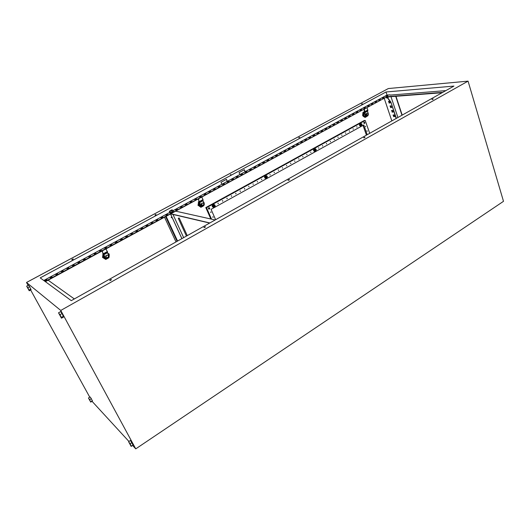 <?xml version="1.0" encoding="UTF-8"?>
<svg xmlns="http://www.w3.org/2000/svg" width="530" height="530" viewBox="0 0 530 530"><rect width="100%" height="100%" fill="white"/><g stroke="black" fill="none" stroke-linecap="round" stroke-linejoin="round"><path stroke-width="0.79" d="M387.589 95.274L387.569 95.751L385.648 96.102M387.814 97.599L388.304 97.275M387.887 97.56L387.019 97.951M386.178 97.189L386.973 96.983M386.204 97.189L387.158 96.977M386.469 97.951L387.039 97.884L386.416 97.931L386.118 97.222M388.364 97.215L388.265 96.884M386.489 97.937L386.244 97.195M388.371 97.202L387.039 97.884M387.529 97.659L387.298 96.964M44.175 280.721L46.931 279.542L44.613 281.099M183.658 237.632L172.985 214.445M170.494 213.961L181.883 238.632M175.675 211.152L215.173 219.963M209.847 222.951L170.806 213.789M170.62 213.888L209.641 223.064M181.929 238.606L170.541 213.935M179.2 217.996L178.265 218.281L179.2 217.996L187.269 235.611M173.409 211.278C173.721 211.602 173.058 212.119 171.428 212.841L169.766 212.908M172.959 211.019L173.257 211.026C173.641 211.331 172.992 211.854 171.316 212.596L169.799 212.914L169.858 212.404M171.588 210.847L172.124 212.007L170.534 212.623L169.891 212.47L169.355 211.311L171.766 209.913L172.157 209.9L172.005 210.35L169.62 211.265L171.588 210.847L172.535 210.085L172.084 209.887M170.958 210.377L170.309 210.9L170.958 210.377M172.535 210.085L173.065 211.251L172.124 212.007M169.998 211.457L170.534 212.623M171.952 217.115L171.455 217.744M172.051 217.333L171.197 217.485L171.846 216.883M111.287 279.926L110.021 280.549M110.26 279.893L111.36 279.548L109.763 280.569L110.26 279.893M72.968 259.336L72.179 259.72M72.272 259.25L73.206 258.945L72.709 259.488L71.775 259.793L72.272 259.25M205.342 227.118L204.467 227.45M204.308 227.098L205.454 226.754L203.937 227.635L204.308 227.098M155.793 214.869L155.118 215.173M155.098 214.796L156.065 214.491L155.098 214.796M289.32 179.961L288.439 180.286M288.307 179.942L289.499 179.604L288.015 180.372L288.307 179.942M230.921 174.522L230.378 174.754M364.759 137.588L363.918 137.893M363.779 137.575L365.018 137.237L363.779 137.575M298.735 137.701L299.755 137.396L298.735 137.701M432.864 99.315L432.242 99.527M431.963 99.295L433.235 98.951L431.963 99.295M361.414 104.059L362.46 103.754L361.414 104.059M132.593 445.432L135.753 448.864L60.758 310.447L26.5 282.483L28.097 285.378M30.654 290.016L89.769 397.189M92.041 401.309L128.949 441.47M26.5 282.483L388.338 88.543L468.063 81.136L503.5 201.327L135.753 448.864M62.063 313.515L60.652 311.6L58.525 312.799L61.46 318.192L63.573 316.993L62.063 313.515L59.936 314.714L58.525 312.799M91.319 398.659L90.126 396.963L88.464 398.003L90.743 402.124L92.399 401.084L91.319 398.659L89.649 399.706L88.464 398.003M133.043 445.134L130.499 440.437L128.598 441.702L131.155 446.399L133.043 445.134M29.62 286.73L28.494 285.166L26.659 286.147L29.223 290.784L31.045 289.797L29.62 286.73L27.785 287.717L26.659 286.147M395.718 96.308L401.972 115.222M397.917 117.494L390.981 96.679M51.993 277.15L50.509 277.866M57.598 274.123L56.134 274.831M63.163 271.108L61.718 271.81M68.695 268.12L67.264 268.809M74.187 265.146L72.776 265.828M79.652 262.198L78.255 262.867M85.078 259.263L83.7 259.919M90.464 256.348L89.106 256.997M95.824 253.446L94.479 254.095M101.144 250.571L99.819 251.207M106.431 247.709L105.126 248.338M111.691 244.867L110.392 245.483M116.911 242.044L115.633 242.654M122.099 239.235L120.84 239.838M127.26 236.446L126.014 237.042M132.381 233.677L131.155 234.26M137.475 230.921L136.263 231.497M142.537 228.185L141.338 228.748M147.572 225.462L146.386 226.025M152.567 222.759L151.401 223.309M157.542 220.069L156.383 220.612M162.478 217.399L161.339 217.936M167.387 214.743L166.261 215.273M177.119 209.482L176.02 209.999M181.936 206.879L180.856 207.382M186.726 204.282L185.659 204.785M191.489 201.711L190.436 202.202M196.226 199.148L195.186 199.631M200.93 196.603L199.903 197.081M205.614 194.073L204.593 194.543M210.258 191.555L209.257 192.026M214.882 189.058L213.895 189.515M219.48 186.573L218.506 187.024M224.051 184.102L223.084 184.546M228.589 181.644L227.642 182.081M233.107 179.2L232.166 179.637M237.592 176.775L236.672 177.199M242.058 174.363L241.143 174.781M246.496 171.958L245.595 172.376M250.909 169.573L250.014 169.984M255.294 167.202L254.413 167.606M259.654 164.843L258.786 165.241M263.993 162.498L263.138 162.889M268.306 160.166L267.458 160.55M272.592 157.847L271.757 158.225M276.852 155.542L276.031 155.913M281.092 153.249L280.284 153.614M285.306 150.97L284.511 151.328M289.499 148.705L288.711 149.056M293.666 146.452L292.885 146.797M297.807 144.213L297.045 144.551M301.934 141.98L301.173 142.318M306.029 139.768L305.28 140.092M310.103 137.561L309.368 137.886M314.157 135.369L313.435 135.687M318.185 133.189L317.47 133.5M322.2 131.023L321.491 131.327M326.182 128.863L325.486 129.168M330.15 126.723L329.461 127.021M334.092 124.59L333.416 124.881M338.014 122.47L337.345 122.755M341.916 120.356L341.254 120.641M345.792 118.263L345.143 118.541M349.648 116.176L349.012 116.448M353.49 114.096L352.861 114.367M357.306 112.035L356.683 112.3M361.102 109.982L360.493 110.24M364.878 107.941L364.276 108.193M368.635 105.907L368.045 106.159M372.371 103.887L371.788 104.132M376.088 101.879L375.512 102.118M379.785 99.878L379.215 100.117M383.462 97.891L382.905 98.123M45.401 281.675L387.105 96.685L442.762 92.346M40.214 277.872L386.006 91.988L453.938 86.085L71.285 300.649L40.214 277.872M43.771 280.483L169.845 212.378M172.84 210.761L387.033 95.062L386.006 91.988M227.317 181.333L226.462 179.345L221.01 182.28L221.871 184.274M245.191 171.674L244.37 169.699L239.043 172.568L239.871 174.549M395.97 96.288L402.19 115.103M60.758 310.447L468.063 81.136M391.829 120.913L384.204 98.262M244.25 169.759L245.079 171.74M226.356 179.405L227.204 181.393M45.083 281.443L387.105 96.685M50.582 277.919L50.178 277.64L51.755 276.786L52.159 277.064L50.582 277.919M56.2 274.878L55.789 274.606L57.359 273.758L57.77 274.03L56.2 274.878M61.791 271.857L61.367 271.592L62.924 270.75L63.348 271.009L61.791 271.857M67.337 268.856L66.906 268.597L68.456 267.763L68.887 268.014L67.337 268.856M72.855 265.868L72.411 265.616L73.948 264.788L74.392 265.04L72.855 265.868M78.334 262.906L77.883 262.661L79.407 261.84L79.858 262.078L78.334 262.906M83.78 259.965L83.316 259.726L84.833 258.905L85.297 259.144L83.78 259.965M89.186 257.037L88.715 256.805L90.226 255.99L90.696 256.222L89.186 257.037M94.559 254.128L94.082 253.903L95.579 253.095L96.062 253.32L94.559 254.128M99.898 251.24L99.415 251.021L100.905 250.22L101.389 250.438L99.898 251.24M105.205 248.371L104.715 248.159L106.192 247.364L106.689 247.57L105.205 248.371M110.478 245.523L109.975 245.317L111.446 244.522L111.949 244.727L110.478 245.523M115.719 242.687L115.209 242.488L116.666 241.7L117.183 241.899L115.719 242.687M120.926 239.871L120.409 239.679L121.86 238.891L122.377 239.083L120.926 239.871M126.1 237.069L125.577 236.883L127.014 236.102L127.544 236.294L126.1 237.069M131.248 234.293L130.711 234.108L132.142 233.332L132.679 233.518L131.248 234.293M136.356 231.531L135.812 231.352L137.78 230.755L136.356 231.531M141.437 228.781L140.881 228.609L142.848 228.013L141.437 228.781M146.479 226.052L145.922 225.886L147.327 225.124L147.89 225.29L146.479 226.052M151.5 223.335L150.931 223.176L152.898 222.58L151.5 223.335M156.482 220.639L155.906 220.487L157.297 219.738L157.874 219.89L156.482 220.639M161.438 217.963L160.855 217.817L162.233 217.068L162.823 217.214L161.438 217.963M166.36 215.299L165.771 215.153L167.142 214.411L167.738 214.557L166.36 215.299M176.126 210.019L175.516 209.887L177.477 209.284L176.126 210.019M180.962 207.402L180.346 207.276L181.691 206.548L182.307 206.673L180.962 207.402M185.765 204.805L185.149 204.686L186.487 203.957L187.103 204.083L185.765 204.805M190.542 202.221L189.919 202.102L191.873 201.499L190.542 202.221M195.292 199.651L194.662 199.538L196.617 198.935L195.292 199.651M200.015 197.1L199.373 196.994L201.327 196.391L200.015 197.1M204.706 194.563L204.057 194.464L206.011 193.854L204.706 194.563M209.37 192.039L208.721 191.94L210.019 191.237L210.668 191.337L209.37 192.039M214.007 189.535L213.352 189.442L214.637 188.74L215.299 188.832L214.007 189.535M218.618 187.037L217.949 186.951L219.904 186.341L218.618 187.037M223.196 184.559L222.527 184.48L223.806 183.791L224.475 183.87L223.196 184.559M227.754 182.095L227.078 182.015L228.344 181.333L229.026 181.412L227.754 182.095M232.286 179.65L231.603 179.571L233.544 178.961L232.286 179.65M236.784 177.212L236.095 177.146L238.043 176.53L236.784 177.212M241.263 174.794L240.567 174.728L241.812 174.052L242.515 174.118L241.263 174.794M245.715 172.382L245.012 172.323L246.953 171.713L245.715 172.382M250.14 169.991L249.431 169.938L250.663 169.269L251.372 169.322L250.14 169.991M254.539 167.612L253.824 167.559L255.765 166.95L254.539 167.612M258.912 165.247L258.196 165.201L259.409 164.538L260.131 164.585L258.912 165.247M263.258 162.895L262.535 162.849L264.477 162.24L263.258 162.895M267.584 160.557L266.855 160.517L268.79 159.901L267.584 160.557M271.883 158.232L271.148 158.198L273.082 157.582L271.883 158.232M276.156 155.919L275.421 155.886L276.607 155.244L277.349 155.277L276.156 155.919M280.41 153.62L279.661 153.594L281.596 152.978L280.41 153.62M284.636 151.335L283.888 151.315L285.06 150.672L285.816 150.699L284.636 151.335M288.837 149.062L288.081 149.043L290.009 148.426L288.837 149.062M293.017 146.803L292.255 146.784L294.183 146.167L293.017 146.803M297.178 144.551L296.409 144.544L297.569 143.915L298.337 143.928L297.178 144.551M301.305 142.318L300.536 142.312L302.458 141.695L301.305 142.318M305.419 140.099L304.637 140.092L306.565 139.476L305.419 140.099M309.5 137.886L308.725 137.886L309.858 137.27L310.646 137.27L309.5 137.886M313.568 135.687L312.779 135.693L314.701 135.077L313.568 135.687M317.609 133.5L316.821 133.514L318.735 132.891L317.609 133.5M321.63 131.327L320.835 131.341L322.75 130.724L321.63 131.327M325.625 129.168L324.824 129.181L326.738 128.565L325.625 129.168M329.6 127.014L328.799 127.034L329.905 126.438L330.713 126.418L329.6 127.014M333.555 124.881L332.747 124.901L334.655 124.285L333.555 124.881M337.484 122.755L336.676 122.781L337.769 122.185L338.584 122.158L337.484 122.755M341.4 120.635L340.578 120.668L342.486 120.045L341.4 120.635M345.288 118.534L344.467 118.568L345.547 117.978L346.375 117.945L345.288 118.534M349.157 116.441L348.329 116.481L350.237 115.858L349.157 116.441M353 114.361L352.172 114.4L354.073 113.778L353 114.361M356.829 112.294L355.994 112.334L357.896 111.711L356.829 112.294M360.639 110.233L359.797 110.28L360.857 109.703L361.699 109.657L360.639 110.233M364.421 108.186L363.58 108.233L364.633 107.663L365.481 107.616L364.421 108.186M368.184 106.146L367.343 106.199L368.39 105.636L369.238 105.583L368.184 106.146M371.934 104.125L371.086 104.178L372.981 103.555L371.934 104.125M375.657 102.105L374.803 102.164L375.843 101.608L376.697 101.548L375.657 102.105M379.367 100.104L378.506 100.163L380.401 99.541L379.367 100.104M383.051 98.11L382.19 98.176L384.078 97.553L383.051 98.11M387.033 95.062L389.941 94.824M390.034 95.102L445.863 90.61M386.489 97.023L442.106 92.717M48.137 280.198L74.332 298.94M394.651 116.481L393.797 116.52L393.293 115.003M393.141 111.956L392.286 112.002L391.776 110.472M391.617 107.418L390.769 107.464L390.252 105.927M390.093 102.853L389.245 102.906L388.722 101.362M396.347 118.376L390.928 102.164L387.675 97.758M396.135 118.495L390.928 102.164M393.585 116.633L394.684 116.593L394.141 114.964L393.041 115.01L393.797 116.52M392.074 112.121L393.174 112.062L392.624 110.432L391.524 110.485L392.286 112.002M390.55 107.583L391.65 107.517L391.107 105.874L390.007 105.94L390.769 107.464M389.027 103.025L390.126 102.953L389.576 101.303L388.477 101.382L389.245 102.906M387.443 97.851L390.716 102.277M90.743 402.124L89.649 399.706M90.789 401.773L92.452 400.726M131.155 446.399L133.255 444.875M131.361 446.147L130.082 443.796L131.983 442.524M130.082 443.796L128.598 441.702M61.46 318.192L61.407 317.424L63.527 316.218M61.407 317.424L59.936 314.714M29.223 290.784L29.07 290.043L30.899 289.049M29.07 290.043L27.785 287.717M176.006 241.925L164.505 217.201M213.908 204.368C212.556 204.421 212.02 205.163 212.305 206.594L213.345 207.422M215.074 205.587L214.822 204.951C213.173 203.984 212.364 204.54 212.404 206.614L214.544 207.104M212.855 206.422L213.073 206.972L213.438 207.044L213.232 206.488L214.054 207.084L214.955 206.587L215.034 205.494L214.219 204.898L213.312 205.395L213.232 206.488L212.576 205.852L212.855 206.422M212.941 205.918L213.603 204.858L214.749 204.924L215.034 205.494L215.24 206.051L214.584 207.104L213.438 207.044M214.749 204.924L213.239 204.792L212.576 205.852M213.603 204.858L213.239 204.792M266.053 175.582C264.868 175.702 264.41 176.417 264.669 177.735L265.782 178.577M266.994 176.106L266.769 175.861C265.291 175.364 264.629 175.993 264.781 177.742L265.172 178.299L266.815 178.219M265.212 177.557L265.404 178.106L265.808 178.14L265.629 177.596L266.391 178.186L267.233 177.722L267.319 176.669L266.563 176.073L265.715 176.536L265.629 177.596L264.96 177.007L265.212 177.557M265.364 177.04L265.981 176.026L267.047 176.112L267.319 176.669L266.875 178.226L265.808 178.14M267.047 176.112L265.576 175.986L264.96 177.007M265.981 176.026L265.576 175.986M314.86 148.665C313.813 148.824 313.402 149.52 313.641 150.745L314.774 151.587M315.807 149.149L315.383 148.784C314.118 148.579 313.575 149.235 313.76 150.745L314.363 151.461L315.688 151.216M314.787 151.116L314.376 150.036L314.966 149.062L314.529 149.049L313.939 150.023L314.35 151.103L315.781 151.222L315.33 151.169L316.118 150.732L316.211 149.705L315.509 149.115L314.721 149.553L314.635 150.58L315.33 151.169L314.35 151.103M314.966 149.062L315.959 149.168L316.211 149.705L315.781 151.222M314.376 150.036L313.939 150.023M360.639 123.444C359.691 123.622 359.327 124.292 359.539 125.444L360.665 126.286M361.546 123.874L361.023 123.49C359.93 123.45 359.479 124.106 359.671 125.444L360.407 126.233L361.486 125.908M360.685 125.789L360.314 124.729L360.87 123.788L359.85 124.742L360.221 125.795L361.612 125.908L361.202 125.849L361.944 125.438L362.036 124.437L361.387 123.848L360.645 124.258L360.552 125.259L361.202 125.849L360.221 125.795M360.87 123.788L361.798 123.914L362.036 124.437L361.612 125.908M360.314 124.729L359.85 124.742M209.449 208.263L209.045 207.945L208.668 208.33M209.754 208.237L208.588 208.568L209.754 208.237L209.025 207.621L208.363 208.442L209.098 209.145L209.761 208.469M209.761 208.277L209.032 207.621L208.482 208.833L208.919 209.138M209.098 209.145L209.708 208.668M208.588 208.568L209.767 208.462M364.872 122.708L364.276 122.132L363.726 122.847L364.296 123.53L364.845 122.92M363.944 122.841L364.905 122.814L363.944 122.841M364.269 122.132L364.289 123.53M363.951 122.947L364.898 122.92M365.654 126.756L365.462 126.206L365.654 126.756M210.907 212.556L210.648 211.973L210.907 212.556M367.244 131.294L367.051 130.751L367.244 131.294M213.034 217.386L212.782 216.81L213.034 217.386M356.981 127.187L356.783 126.637L356.981 127.187M353.252 129.24L353.053 128.691L353.252 129.24M349.502 131.307L349.31 130.758L349.502 131.307M345.739 133.388L345.54 132.831L345.739 133.388M341.949 135.475L341.751 134.918L341.949 135.475M338.14 137.575L337.941 137.018L338.14 137.575M334.317 139.681L334.112 139.125L334.317 139.681M330.468 141.801L330.263 141.245L330.468 141.801M326.599 143.935L326.394 143.378L326.599 143.935M322.71 146.081L322.498 145.525L322.71 146.081M318.802 148.241L318.59 147.678L318.802 148.241M310.918 152.587L310.699 152.024L310.918 152.587M306.943 154.773L306.724 154.217L306.943 154.773M302.948 156.979L302.729 156.416L302.948 156.979M298.927 159.192L298.708 158.629L298.927 159.192M294.885 161.425L294.667 160.855L294.885 161.425M290.824 163.664L290.606 163.094L290.824 163.664M286.743 165.91L286.518 165.347L286.743 165.91M282.636 168.176L282.41 167.612L282.636 168.176M278.508 170.455L278.283 169.885L278.508 170.455M274.354 172.74L274.129 172.171L274.354 172.74M270.181 175.046L269.949 174.476L270.181 175.046M261.76 179.69L261.522 179.114L261.76 179.69M257.514 182.028L257.275 181.459L257.514 182.028M253.247 184.38L253.009 183.811L253.247 184.38M248.948 186.752L248.709 186.176L248.948 186.752M244.635 189.131L244.39 188.554L244.635 189.131M240.289 191.522L240.044 190.946L240.289 191.522M235.923 193.934L235.678 193.357L235.923 193.934M231.531 196.352L231.285 195.775L231.531 196.352M227.112 198.79L226.867 198.213L227.112 198.79M222.673 201.241L222.421 200.658L222.673 201.241M218.201 203.706L217.949 203.123L218.201 203.706M209.35 208.27L208.767 208.323M361.334 124.292L361.718 125.391L361.334 124.292M315.43 149.586L315.423 150.712L315.853 150.706L315.853 149.579L315.43 149.586M266.444 176.576L266.338 177.663L266.908 177.722L267.014 176.636L266.444 176.576M214.06 205.441L213.835 206.428L214.577 206.607L214.802 205.62L214.06 205.441M366.429 135.15L363.004 125.391M369.695 133.322L365.21 120.469L364.269 120.502L205.792 207.588L210.841 218.996M164.538 208.476L384.581 90.557M365.21 120.469L206.514 207.727L211.569 219.162M367.21 134.713L363.792 124.954L211.059 209.337L215.631 219.711M206.514 207.727L205.792 207.588M203.162 205.892L204.03 203.215L202.904 200.612L199.611 202.407L200.83 205.236L203.162 205.892M198.18 198.969L199.618 202.513M202.904 200.612L203.023 199.565L201.672 197.081M198.458 199.651L199.247 201.87M199.253 201.844L199.618 202.387M199.306 201.566L199.671 202.109L203.123 200.227M201.91 203.547L201.824 204.752L202.738 205.408L203.739 204.858L203.825 203.659L202.917 202.997L201.46 203.467L201.373 204.666L202.738 205.408M200.718 205.024L201.87 206.044M200.022 203.202L200.453 204.971M202.917 202.997L201.46 203.467M201.824 204.752L201.373 204.666M199.287 202.288L199.651 202.566L202.924 200.784M199.889 203.507L199.817 204.182L198.955 204.023L199.386 202.52L199.757 203.149M199.273 201.493L199.624 201.778M198.419 198.836L198.73 199.697L198.776 198.644M198.319 205.461L200.93 207.323L198.319 205.461L198.571 202.023L198.001 205.395M198.571 202.023L199.287 201.665M199.234 201.393L198.253 201.97M203.295 201.784L204.037 202.341L204.017 203.123M203.798 205.647L200.93 207.323M203.109 206.024L202.42 206.554L199.691 206.402L198.505 203.752L199.234 201.95M199.817 204.182L200.625 206.011L202.149 206.548L203.851 205.62L204.388 203.951L203.401 201.983M200.625 206.011L199.77 205.845L198.955 204.023M201.215 206.382L199.77 205.845M367.509 115.911L368.257 113.533L367.462 111.088L364.806 112.632L365.607 114.983L366.588 116.01L367.509 115.911M363.918 109.24L365.037 111.525L364.819 112.526L364.474 112.055L364.806 112.632M367.462 111.088L367.906 110.286L366.833 107.663M364.103 109.889L364.474 112.055M364.494 112.029L364.839 112.499M364.7 111.691L365.044 112.161L367.807 110.657M366.82 113.579L366.72 114.666L367.423 115.315L368.224 114.877L368.33 113.791L367.621 113.142L366.23 113.605L366.131 114.699L367.423 115.315M365.607 114.983L366.237 116.03L366.8 116.057M365.104 113.281L364.746 113.301L365.25 114.997M367.621 113.142L366.23 113.605M366.72 114.666L366.131 114.699M364.408 112.486L364.825 112.685L367.449 111.254M364.474 112.698L364.746 113.301M364.693 111.618L365.097 111.817M364.183 109.1L364.461 109.869L364.521 108.915M363.07 115.58L362.646 115.6L363.567 116.527L365.077 117.428L363.07 115.58L363.355 112.473L362.931 112.499L362.646 115.6M363.355 112.473L364.613 111.83L363.288 114.023L364.156 116.507L366.303 116.799L365.077 117.428M364.673 111.525L362.931 112.499M367.389 116.07L366.866 116.355M364.845 113.632L365.362 115.951L366.144 116.468L367.913 115.785L368.376 114.288M364.514 112.797L364.11 112.817L364.448 112.632M364.766 114.248L363.64 114.301L364.11 112.817M365.362 115.951L364.236 116.004L363.64 114.301M366.548 116.527L364.236 116.004M107.842 258.077L108.995 256.056L107.444 252.545L103.741 254.566L105.059 257.262C105.735 258.309 106.662 258.58 107.842 258.077M101.965 251.054L103.767 254.665M107.444 252.545L107.524 251.849L105.841 248.954M102.303 251.757L103.37 253.989M103.37 253.969L103.741 254.546M103.31 253.731L103.688 254.307L107.57 252.194M106.225 255.751L106.139 257.023L107.193 257.673L108.319 257.057L108.398 255.791L107.351 255.135L105.874 255.593L105.795 256.865L107.193 257.673M105.059 257.262L104.238 255.374M107.351 255.135L105.874 255.593M106.139 257.023L105.795 256.865M103.476 254.393L103.807 254.718L107.484 252.717M103.602 254.625L104.032 255.281M106.172 249.438L105.927 248.915M102.184 250.942L102.515 251.849L102.542 250.743M102.78 257.58L105.775 259.435L102.78 257.58L103.005 253.956L102.535 257.461M103.224 253.572L102.76 253.844M109.147 255.626L107.616 253.075L109.207 254.075L109.153 255.645M109.028 257.202L108.975 257.679L105.775 259.435M108.199 257.991L107.424 258.58L104.324 258.527L102.939 255.791L103.43 254.274M104.191 255.645L105.066 258.249L106.802 258.753L108.716 257.706L109.299 255.937L107.954 253.797M104.118 256.361L103.456 256.056L103.721 254.804M105.066 258.249L104.41 257.938L103.456 256.056M105.205 258.349L104.41 257.938M30.124 280.516L163.379 209.118M387.993 95.433L385.548 96.241L386.986 95.287M387.576 95.824L385.595 96.301M46.971 279.661L44.686 281.152L46.971 279.601M177.093 241.316L165.612 216.604L177.093 241.316M177.583 241.037L166.115 216.326M203.023 199.565L199.519 201.466M202.241 197.789L201.466 197.186M367.846 109.995L365.037 111.525M367.27 108.339L366.674 107.749M107.385 251.538L103.436 253.678M106.464 249.703L105.576 249.1M388.006 95.38L387.582 95.817M186.427 236.082L178.265 218.281M364.454 123.497L364.878 122.92M210.622 211.987L211.026 212.073M212.762 216.823L213.159 216.909M244.376 188.561L244.708 188.607M240.03 190.959L240.375 191.005M235.658 193.364L236.009 193.417M231.265 195.789L231.623 195.842M226.847 198.227L227.211 198.28M222.395 200.671L222.779 200.737M217.923 203.136L218.314 203.209M208.906 208.111L209.31 208.184M366.588 116.01L366.237 116.03M366.144 116.468L365.018 116.514M102.509 251.803L102.177 251.511M104.118 256.328L103.456 256.023"/></g></svg>
